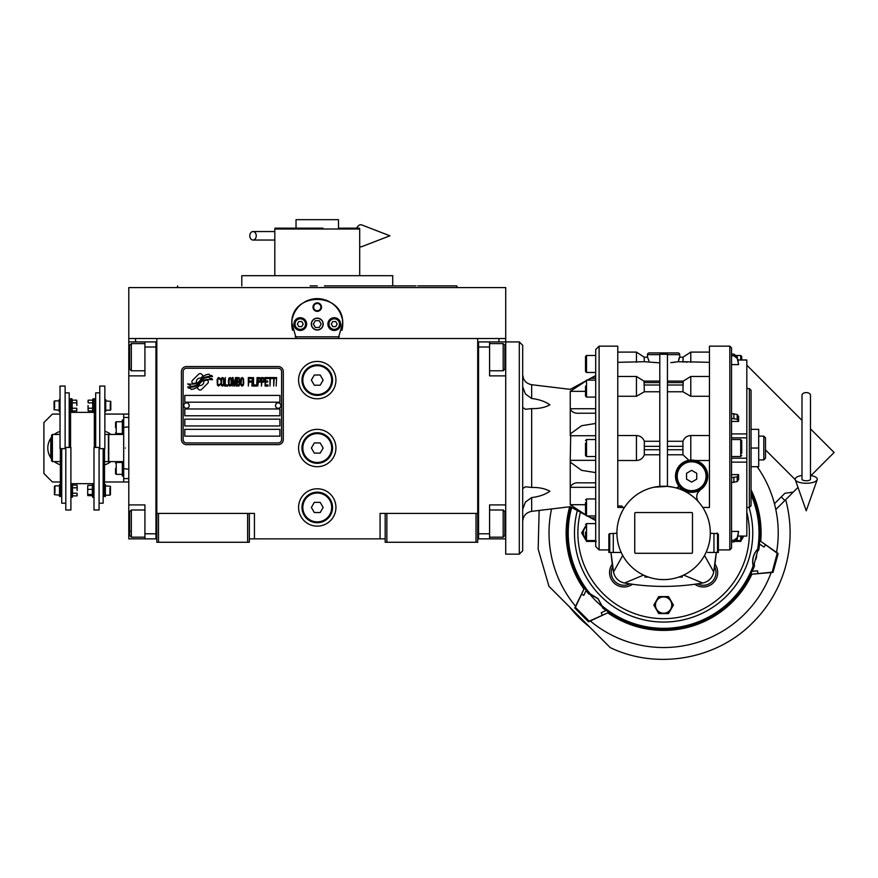 <?xml version="1.0" encoding="UTF-8"?>
<svg xmlns="http://www.w3.org/2000/svg" width="878" height="878" viewBox="0 0 878 878"><rect width="100%" height="100%" fill="white"/><g stroke="black" fill="none" stroke-linecap="round" stroke-linejoin="round"><path stroke-width="1.32" d="M385.168 538.862L249.341 538.862M477.709 513.4L477.709 542.264L385.168 542.264L385.168 513.4L477.709 513.4L477.709 338.513L505.717 338.513L505.717 341.915L489.584 341.915L489.584 375.872L505.717 375.872M380.075 538.862L380.075 513.4L385.168 513.4M335.934 448.032A18.679 18.679 0 0 0 317.254 429.353A18.679 18.679 0 0 0 298.575 448.032A18.679 18.679 0 0 0 317.254 466.701A18.679 18.679 0 0 0 335.934 448.032M335.934 507.451A18.679 18.679 0 0 0 317.254 488.772A18.679 18.679 0 0 0 298.575 507.451A18.679 18.679 0 0 0 317.254 526.131A18.679 18.679 0 0 0 335.934 507.451M335.934 380.119A18.679 18.679 0 0 0 317.254 361.44A18.679 18.679 0 0 0 298.575 380.119A18.679 18.679 0 0 0 317.254 398.788A18.679 18.679 0 0 0 335.934 380.119M156.811 366.982L156.811 513.4L156.811 338.513L498.923 338.513L498.923 341.915M247.64 542.264L247.64 513.4L156.811 513.4L156.811 542.264L249.341 542.264L249.341 513.4L254.433 513.4L254.433 538.862M386.869 542.264L386.869 513.4M156.811 537.171L155.955 537.171L155.955 341.915L128.792 341.915L128.792 338.513L156.811 338.513L135.585 338.513L135.585 341.915M247.64 513.4L249.341 513.4M156.811 343.605L155.955 343.605L155.955 347.008L144.925 347.008L144.925 375.872L128.792 375.872L128.792 504.905L144.925 504.905L144.925 533.769L155.955 533.769L155.955 538.862L156.811 538.862M477.709 538.862L478.554 538.862L478.554 341.915L489.584 341.915M476.008 542.264L476.008 513.4M158.501 542.264L158.501 513.4M208.327 381.82A2.118 2.118 0 0 0 207.713 380.317L207.515 380.13A9.845 9.845 0 0 0 203.751 381.052A3.731 3.731 0 0 1 199.295 385.453A14.783 14.783 0 0 1 197.023 387.846L198.615 389.426A2.118 2.118 0 0 0 201.611 389.426L207.713 383.324A2.118 2.118 0 0 0 208.327 381.82M281.597 371.624A3.391 3.391 0 0 0 278.205 368.233L186.52 368.233A3.391 3.391 0 0 0 183.129 371.624L183.129 439.538A3.391 3.391 0 0 0 186.52 442.94L278.205 442.94A3.391 3.391 0 0 0 281.597 439.538L281.597 371.624M184.819 429.353L184.819 436.146L279.906 436.146L279.906 429.353L184.819 429.353M184.819 419.168L184.819 425.962L279.906 425.962L279.906 419.168L184.819 419.168M184.819 408.972L184.819 415.766L279.906 415.766L279.906 408.972L184.819 408.972M184.819 395.396L184.819 402.19L279.906 402.19L279.906 395.396L184.819 395.396M209.776 378.396L209.063 377.2A15.584 15.584 0 0 0 205.43 377.847A8.132 8.132 0 0 0 201.424 380.558A304.062 304.062 0 0 1 199.328 383.148A12.808 12.808 0 0 1 196.376 385.771A8.418 8.418 0 0 1 191.558 387.11A60.395 60.395 0 0 1 187.705 386.869L188.452 388.109L190.449 388.252L191.141 389.393A9.779 9.779 0 0 0 198.999 384.794A12.918 12.918 0 0 1 201.83 381.491A8.747 8.747 0 0 1 207.614 379.483A100.597 100.597 0 0 1 212.509 379.713L211.807 378.539L209.776 378.396M209.776 375.367L209.096 374.226A9.219 9.219 0 0 0 203.817 376.069A11.194 11.194 0 0 0 201.183 378.868A24.54 24.54 0 0 1 199.58 381.019A7.968 7.968 0 0 1 195.992 383.466A13.4 13.4 0 0 1 191.667 384.169A34.099 34.099 0 0 1 187.705 383.916L191.097 386.298A10.064 10.064 0 0 0 199.833 381.787A12.918 12.918 0 0 1 202.763 378.594A9.757 9.757 0 0 1 207.79 376.596A21.193 21.193 0 0 1 212.509 376.662L211.817 375.51L209.776 375.367M203.18 375.795L201.6 374.215A2.118 2.118 0 0 0 198.604 374.215L192.501 380.317A2.118 2.118 0 0 0 192.501 383.313L192.699 383.51A9.845 9.845 0 0 0 196.452 382.589A3.731 3.731 0 0 1 200.919 378.177A14.805 14.805 0 0 1 203.18 375.795M220.169 384.794L220.257 383.884L219.116 384.97L217.656 383.884L217.81 379.197L219.116 378.648L220.257 379.735L219.851 378.111L218.381 377.562L217.162 379.559L217.327 384.794L218.381 386.057L220.169 384.794M222.858 377.562L221.475 378.111L220.905 380.459L221.146 384.794L222.211 386.057L223.594 385.519L224.164 383.17L223.912 378.835L222.858 377.562M225.295 377.562L224.812 386.057L227.742 386.057L227.742 384.97L225.295 384.97L225.295 377.562M230.343 377.562L228.96 378.111L228.39 380.459L228.631 384.794L229.696 386.057L231.079 385.519L231.649 383.17L231.397 378.835L230.343 377.562M234.569 386.057L235.71 379.373L236.204 386.057L236.204 377.562L235.469 377.562L234.25 385.157L233.032 377.562L232.297 377.562L232.297 386.057L232.78 379.373L233.921 386.057L234.569 386.057M239.54 381.897L239.211 377.749L236.851 377.562L236.851 386.057L239.211 385.881L239.54 381.897M242.46 377.562L241.077 378.111L240.517 380.459L240.759 384.794L241.812 386.057L243.195 385.519L243.766 383.17L243.524 378.835L242.46 377.562M248.32 386.057L248.814 382.084L250.921 382.084L250.921 380.997L248.814 380.997L248.814 378.648L251.251 378.648L251.251 377.562L248.32 377.562L248.32 386.057M251.898 386.057L252.392 377.562L251.898 386.057M253.533 377.562L253.04 386.057L255.97 386.057L255.97 384.97L253.533 384.97L253.533 377.562M256.617 386.057L257.111 377.562L256.617 386.057M260.766 380.273L260.118 377.749L257.759 377.562L257.759 386.057L258.253 382.259L260.118 382.084L260.766 380.273M264.432 380.273L263.784 377.749L261.424 377.562L261.424 386.057L261.907 382.259L263.784 382.084L264.432 380.273M268.009 386.057L268.009 384.97L265.573 384.97L265.573 382.084L267.68 382.084L267.68 380.997L265.573 380.997L265.573 378.648L268.009 378.648L268.009 377.562L265.079 377.562L265.079 386.057L268.009 386.057M271.752 378.473L271.752 377.562L268.657 377.562L268.657 378.473L269.963 378.473L269.963 386.057L270.446 378.473L271.752 378.473M275.494 378.473L275.494 377.562L272.399 377.562L272.399 378.473L273.706 378.473L273.706 386.057L274.188 378.473L275.494 378.473M276.142 386.057L276.636 377.562L276.142 386.057M221.882 378.835L222.858 378.648L223.594 379.735L223.594 383.884L222.858 384.97L221.475 383.884L221.882 378.835M229.367 378.835L230.343 378.648L231.079 379.735L231.079 383.884L230.343 384.97L228.96 383.884L229.367 378.835M237.334 381.184L237.334 378.648L238.882 378.648L239.134 380.997L237.334 381.184M239.288 382.808L239.134 384.794L237.334 384.97L237.334 382.259L239.288 382.808M241.494 378.835L242.46 378.648L243.195 379.735L243.195 383.884L242.46 384.97L241.077 383.884L241.494 378.835M260.042 380.997L258.253 381.184L258.253 378.473L260.042 378.648L260.042 380.997M263.696 380.997L261.907 381.184L261.907 378.473L263.696 378.648L263.696 380.997M186.52 444.63A5.092 5.092 0 0 1 181.428 439.538L181.428 371.624A5.092 5.092 0 0 1 186.52 366.532L278.205 366.532A5.092 5.092 0 0 1 283.298 371.624L283.298 439.538A5.092 5.092 0 0 1 278.205 444.63L186.52 444.63M183.809 405.504A2.722 2.722 0 0 0 186.443 408.292A2.722 2.722 0 0 0 189.231 405.658A2.722 2.722 0 0 0 186.597 402.87A2.722 2.722 0 0 0 183.809 405.504M275.494 405.504A2.722 2.722 0 0 0 278.128 408.292A2.722 2.722 0 0 0 280.916 405.658A2.722 2.722 0 0 0 278.282 402.87A2.722 2.722 0 0 0 275.494 405.504M292.561 330.315A25.473 25.473 0 0 1 292.154 319.768M292.495 318.121A25.473 25.473 0 0 1 294.646 312.359M294.745 312.162A25.473 25.473 0 0 1 298.399 306.971M299.124 306.202A25.473 25.473 0 0 1 303.47 302.669M304.71 301.922A25.473 25.473 0 0 1 309.747 299.749M310.911 299.42A25.473 25.473 0 0 1 323.576 299.42M324.717 299.738A25.473 25.473 0 0 1 329.777 301.911M331.017 302.658A25.473 25.473 0 0 1 335.352 306.159M336.098 306.96A25.473 25.473 0 0 1 339.742 312.118M339.841 312.316A25.473 25.473 0 0 1 342.003 318.066M342.343 319.691A25.473 25.473 0 0 1 341.948 330.337M339.314 336.823L295.206 336.823M311.481 324.081A5.773 5.773 0 0 0 317.254 329.854A5.773 5.773 0 0 0 323.027 324.081A5.773 5.773 0 0 0 317.254 318.308A5.773 5.773 0 0 0 311.481 324.081M313.007 307.102A4.247 4.247 0 0 1 317.254 302.866A4.247 4.247 0 0 1 321.502 307.102A4.247 4.247 0 0 1 317.254 311.35A4.247 4.247 0 0 1 313.007 307.102M293.911 324.081A6.365 6.365 0 0 0 300.276 330.446A6.365 6.365 0 0 0 306.641 324.081A6.365 6.365 0 0 0 300.276 317.715A6.365 6.365 0 0 0 293.911 324.081M327.867 324.081A6.365 6.365 0 0 0 334.233 330.446A6.365 6.365 0 0 0 340.598 324.081A6.365 6.365 0 0 0 334.233 317.715A6.365 6.365 0 0 0 327.867 324.081M300.276 329.349A5.268 5.268 0 0 0 305.544 324.081A5.268 5.268 0 0 0 300.276 318.824A5.268 5.268 0 0 0 295.019 324.081A5.268 5.268 0 0 0 300.276 329.349M300.276 330.029A5.937 5.937 0 0 0 306.224 324.081A5.937 5.937 0 0 0 300.276 318.143A5.937 5.937 0 0 0 294.339 324.081A5.937 5.937 0 0 0 300.276 330.029M298.805 321.535L297.335 324.081L298.805 326.627L301.747 326.627L303.217 324.081L301.747 321.535L298.805 321.535M334.233 329.349A5.268 5.268 0 0 0 339.501 324.081A5.268 5.268 0 0 0 334.233 318.824A5.268 5.268 0 0 0 328.976 324.081A5.268 5.268 0 0 0 334.233 329.349M334.233 330.029A5.937 5.937 0 0 0 340.181 324.081A5.937 5.937 0 0 0 334.233 318.143A5.937 5.937 0 0 0 328.295 324.081A5.937 5.937 0 0 0 334.233 330.029M332.762 321.535L331.291 324.081L332.762 326.627L335.703 326.627L337.174 324.081L335.703 321.535L332.762 321.535M313.633 307.102A3.622 3.622 0 0 0 317.254 310.735A3.622 3.622 0 0 0 320.887 307.102A3.622 3.622 0 0 0 317.254 303.481A3.622 3.622 0 0 0 313.633 307.102M317.254 330.029A5.937 5.937 0 0 0 323.203 324.081A5.937 5.937 0 0 0 317.254 318.143A5.937 5.937 0 0 0 311.317 324.081A5.937 5.937 0 0 0 317.254 330.029M313.336 324.081L315.29 327.483L319.219 327.483L321.172 324.081L319.219 320.689L315.29 320.689L313.336 324.081M296.27 338.513L291.814 322.808M291.814 325.354L291.792 324.081C290.201 291.233 344.308 291.233 342.727 324.081L342.694 325.354M342.694 322.808L338.239 338.513M505.717 338.513L505.717 287.578L128.792 287.578L128.792 338.513M310.121 285.888L317.254 285.888M177.718 285.888L177.093 287.578L317.254 287.578M325.058 275.692L313.172 275.692M416.084 285.888L392.729 285.888L392.729 275.692L241.79 275.692L241.79 285.888M392.729 285.888L324.388 285.888M451.391 287.578L457.416 287.578L456.801 285.888L417.818 285.888M437.804 287.578L433.304 287.578M421.758 287.578L389.415 287.578M245.094 287.578L212.75 287.578M201.205 287.578L177.093 287.578M352.736 229.004L359.706 229.004L359.475 228.159L338.48 228.159L338.48 219.665L296.029 219.665L296.029 228.159L275.033 228.159L323.027 228.159M275.033 228.159L274.814 229.004L359.706 229.004L317.254 229.004M301.121 229.004L293.318 229.004M281.772 229.004L274.814 229.004L274.814 275.692M341.191 229.004L333.388 229.004M311.481 228.159L317.254 228.159M477.709 537.171L478.554 537.171L478.554 533.769L489.584 533.769L489.584 504.905L505.717 504.905M477.709 343.605L478.554 343.605L478.554 347.008L489.584 347.008M505.717 538.862L478.554 538.862M489.584 533.769L489.584 538.862M519.304 341.915L522.695 345.306L522.695 550.747L519.304 554.15L519.304 341.915L505.717 341.915L505.717 357.192L504.872 357.192M504.872 346.569L504.872 369.078L503.171 370.779L503.171 364.952M504.872 363.701L504.872 354.778M489.584 343.605L503.171 343.605L503.171 370.779L489.584 370.779M489.584 509.997L503.171 509.997L504.872 511.698L504.872 535.207M503.171 509.997L503.171 537.171L504.872 535.47M128.792 442.589L128.792 453.465M144.925 347.008L144.925 341.915M155.955 538.862L144.925 538.862L144.925 533.769M128.792 504.905L128.792 538.862L144.925 538.862M128.792 375.872L128.792 357.192L129.637 357.192M128.792 341.915L128.792 357.192M144.925 537.171L131.338 537.171L129.637 535.47L129.637 511.698L131.338 509.997L131.338 515.748M129.637 515.002L129.637 527.14M131.338 537.171L131.338 509.997L144.925 509.997M129.637 531.42L131.338 531.42M129.637 368.936L129.637 345.306L131.338 343.605L131.338 370.615M129.637 349.444L129.637 352.265M128.792 478.587L123.699 478.587L123.699 461.608L108.762 461.608L108.762 434.445L123.699 434.445L123.699 414.076L128.792 414.076M125.4 448.032C125.4 420.65 125.4 420.65 125.4 448.032C125.4 475.404 125.4 475.404 125.4 448.032M123.699 448.032C123.699 421.451 123.699 421.451 123.699 448.032C123.699 474.614 123.699 474.614 123.699 448.032M128.792 426.807L123.699 427.421L123.699 468.632L128.792 469.247M123.699 441.305L123.699 443.785M332.532 380.119A15.277 15.277 0 0 1 317.254 395.396A15.277 15.277 0 0 1 301.977 380.119A15.277 15.277 0 0 1 317.254 364.831A15.277 15.277 0 0 1 332.532 380.119M331.686 380.119A14.432 14.432 0 0 1 317.254 394.551A14.432 14.432 0 0 1 302.822 380.119A14.432 14.432 0 0 1 317.254 365.687A14.432 14.432 0 0 1 331.686 380.119M323.137 380.119L320.196 375.016L314.313 375.016L311.372 380.119L314.313 385.212L320.196 385.212L323.137 380.119M332.532 448.032A15.277 15.277 0 0 1 317.254 463.31A15.277 15.277 0 0 1 301.977 448.032A15.277 15.277 0 0 1 317.254 432.744A15.277 15.277 0 0 1 332.532 448.032M331.686 448.032A14.432 14.432 0 0 1 317.254 462.465A14.432 14.432 0 0 1 302.822 448.032A14.432 14.432 0 0 1 317.254 433.6A14.432 14.432 0 0 1 331.686 448.032M323.137 448.032L320.196 442.94L314.313 442.94L311.372 448.032L314.313 453.125L320.196 453.125L323.137 448.032M332.532 507.451A15.277 15.277 0 0 1 317.254 522.739A15.277 15.277 0 0 1 301.977 507.451A15.277 15.277 0 0 1 317.254 492.174A15.277 15.277 0 0 1 332.532 507.451M331.686 507.451A14.432 14.432 0 0 1 317.254 521.883A14.432 14.432 0 0 1 302.822 507.451A14.432 14.432 0 0 1 317.254 493.019A14.432 14.432 0 0 1 331.686 507.451M323.137 507.451L320.196 502.359L314.313 502.359L311.372 507.451L314.313 512.543L320.196 512.543L323.137 507.451M806.234 392.598A4.247 2.634 0 0 1 810.482 395.243L810.482 479.212A4.247 1.558 0 0 1 806.234 480.771A4.247 1.558 0 0 1 801.998 479.212L801.998 395.243A4.247 2.634 0 0 1 806.234 392.598M801.998 475.47A11.041 4.05 0 0 0 795.292 479.728A11.041 4.05 0 0 0 806.234 483.262A11.041 4.05 0 0 0 817.188 479.728A11.041 4.05 0 0 0 810.482 475.47M249.813 235.798A4.247 3.216 -90 0 0 253.018 240.045A4.247 3.216 -90 0 0 256.233 235.798A4.247 3.216 -90 0 0 253.018 231.551A4.247 3.216 -90 0 0 249.813 235.798M356.677 228.159A11.041 5.652 -90 0 1 361.857 224.966L389.92 235.798L361.857 246.619A11.041 5.652 -90 0 1 359.706 246.641M60.33 461.608A14.432 14.432 0 0 0 60.373 461.619L52.395 461.608L51.539 460.763L51.539 435.29L52.395 434.445L60.033 434.445M52.395 461.608L52.395 434.445M104.855 434.434A14.432 14.432 0 0 1 104.888 434.445L108.422 434.445L108.422 461.608L104.515 461.608M522.695 407.48L525.439 409.28L531.662 408.621C539.048 408.742 545.128 407.48 549.891 404.813C545.128 401.487 539.048 399.38 531.662 398.469L525.439 394.002L522.695 386.803M595.701 472.605L581.62 470.356L570.722 462.465L570.239 460.324L570.722 433.6L581.62 425.709L595.701 423.448M737.948 360.013L746.816 360.013L746.816 536.085L737.948 536.041M731.539 418.389L737.202 419.267L738.617 421.429L738.617 416.611L737.202 414.449L731.539 413.571M738.617 421.429L731.539 421.429M659.795 441.272L644.32 441.272C642.905 437.683 640.281 435.773 636.451 435.543L617.772 435.543M617.772 352.1L636.451 352.1L644.232 357.192L647.492 357.192L647.492 354.646A1.701 1.701 0 0 1 649.182 352.945L678.046 352.945A1.701 1.701 0 0 1 679.748 354.646L667.445 354.646M656.36 362.647L654.977 362.515M648.886 360.792L647.58 357.192L644.145 357.192L644.32 361.703L659.795 362.866M698.855 502.282A8.495 8.495 0 0 1 700.567 489.65L697.703 492.843M709.457 435.543L690.788 435.543C686.958 435.773 684.335 437.683 682.919 441.272L667.445 441.272M666.04 354.284L661.54 354.295M682.294 575.716L682.294 577.065L678.826 577.065M683.677 575.09L702.674 583.003A13.587 13.587 0 0 0 713.704 571.973L716.25 552.449M704.518 555.445L713.704 571.973A225.811 225.811 0 0 0 714.56 566.716L714.944 564.093A225.811 225.811 0 0 0 716.261 552.449M622.721 555.445L613.535 571.973A225.811 225.811 0 0 1 612.679 566.716A12.731 12.731 0 0 0 629.833 583.859A225.811 225.811 0 0 1 624.565 583.003C650.598 587.536 676.642 587.536 702.674 583.003M694.893 584.232L694.794 584.243A225.811 225.811 0 0 1 687.123 585.176M679.309 585.856A225.811 225.811 0 0 1 671.461 586.263M670.518 586.295A225.811 225.811 0 0 1 656.722 586.295M655.767 586.263A225.811 225.811 0 0 1 647.931 585.856M640.117 585.176A225.811 225.811 0 0 1 632.445 584.243A14.432 14.432 0 0 1 612.295 564.093L612.679 566.716M696.66 583.969L697.406 583.859A12.731 12.731 0 0 0 714.56 566.716M717.106 532.924A225.811 225.811 0 0 1 717.096 533.659M643.563 575.09L624.565 583.003A13.587 13.587 0 0 1 613.535 571.973L610.989 552.449A225.811 225.811 0 0 0 612.295 564.093A14.432 14.432 0 0 0 632.445 584.243M707.591 552.449L718.38 552.449L718.38 534.197L717.524 533.659L718.38 534.197M663.614 613.568L658.72 613.568L653.814 605.085L658.72 596.59L668.52 596.59L673.426 605.085L668.52 613.568L663.614 613.568A8.495 8.495 0 0 0 670.968 600.837M584.111 528.677A8.495 8.495 0 0 0 585.516 538.982M587.755 540.563A8.495 8.495 0 0 0 595.163 540.563M741.273 540.387L740.681 541.408L735.742 541.408A8.495 8.495 0 0 0 739.474 540.563M741.723 538.982A8.495 8.495 0 0 0 743.655 536.085M694.794 584.243A14.432 14.432 0 0 0 714.944 564.093M702.751 507.451L709.457 507.451L709.457 346.151L709.457 448.032M704.562 510.48L706.461 514.354M710.313 533.253L717.524 533.659L717.524 552.449M648.414 577.065L644.946 577.065L644.946 575.716M577.329 510.557A89.139 89.139 0 0 0 663.614 622.063A89.139 89.139 0 0 0 749.044 507.451A89.139 89.139 0 0 1 600.585 595.953M673.163 487.213L667.445 486.39L654.088 487.213M620.955 513.97L622.656 510.524M710.313 532.924A46.688 46.688 0 0 0 663.614 486.225A46.688 46.688 0 0 0 616.927 532.924A46.688 46.688 0 0 0 663.614 579.612A46.688 46.688 0 0 0 710.313 532.924M731.539 354.119L733.876 354.119L731.539 354.119L731.539 347.853L731.539 548.201L729.837 549.902L718.38 549.902M609.716 552.449L609.716 533.659L608.86 534.197L609.716 533.659L608.86 534.197L609.716 533.659L608.86 534.197L608.86 552.449L619.956 552.449M609.716 533.659L616.927 533.253M624.488 507.451L617.772 507.451L617.772 346.151L617.772 448.032M675.819 362.087L675.226 362.164M675.182 362.175L674.359 362.274M673.821 362.34L672.318 362.504M670.792 362.647L678.266 361.703L684.73 361.988M686.366 362.164L687.145 362.219M678.266 361.703L679.66 357.192L683.084 357.192L682.919 361.703L709.457 362.34M667.445 391.764L682.919 391.764L690.788 396.274L709.457 396.274M691.129 460.094L694.399 460.324M695.343 460.511L709.457 460.511M695.837 460.643L700.304 462.618M700.468 462.717L702.356 464.166M702.609 464.385L704.079 465.955M704.43 466.383L705.495 467.974M705.868 468.632L706.801 470.718M706.911 471.025L707.767 476.216A16.133 16.133 0 0 0 691.634 460.083A16.133 16.133 0 0 0 675.5 476.216L676.433 470.827M707.734 477.226L707.317 479.959M707.273 480.156L701.774 488.761M696.902 495.236L697.681 492.898M678.409 485.457A1.701 1.701 0 0 1 676.554 488.058L678.716 486.423L678.409 485.457M667.445 454.782L682.919 454.782L688.956 460.302L690.788 460.105L690.788 435.543M677.662 484.272L675.709 478.74M676.455 470.751L677.575 468.303M677.651 468.183L679.188 465.955M679.232 465.9L681.196 463.913M681.251 463.869L683.49 462.289M683.622 462.212L688.495 460.39M659.795 486.39L659.795 354.24L667.445 354.24L667.445 486.39M617.772 460.511L636.451 460.511C640.281 460.281 642.905 458.371 644.32 454.782L659.795 454.782M622.875 507.451L621.833 506.013L617.772 506.013M692.479 552.449A0.845 0.845 0 0 1 691.634 553.294L635.606 553.294A0.845 0.845 0 0 1 634.75 552.449L634.75 513.4A0.845 0.845 0 0 1 635.606 512.543L691.634 512.543A0.845 0.845 0 0 1 692.479 513.4L692.479 552.449M608.86 552.449L608.86 549.902L599.103 549.902L599.103 346.151L595.701 349.554L595.701 546.5L599.103 549.902M621.207 552.449L613.283 552.449L621.207 552.449L613.283 552.449L613.283 533.659M596.36 541.408L586.559 541.408L585.966 540.387M585.516 539.608L581.653 532.924L585.516 526.24M743.754 536.085L741.723 539.608M678.705 359.135L679.155 357.939M679.748 354.646L679.748 357.192L683.007 357.192L690.788 352.1L709.457 352.1M683.139 359.815L683.205 359.058M683.205 381.14L682.919 391.764M682.919 441.272L682.919 454.782M675.5 476.216A16.133 16.133 0 0 0 691.634 492.339A16.133 16.133 0 0 0 707.767 476.216M644.32 361.703L617.772 362.34M659.795 391.764L644.32 391.764L644.035 381.14M617.772 396.274L636.451 396.274L644.32 391.764M644.32 454.782L644.32 441.272M621.833 506.013L621.833 507.451M731.539 531.442L738.617 531.442L737.202 539.388L733.876 541.935L736.664 540.563L740.703 540.563L741.723 539.542L741.723 537.358M731.539 474.625L738.617 474.625L737.202 476.798L731.539 477.665M731.539 482.483L737.202 481.605L738.617 479.443L738.617 474.625M731.539 541.935L733.876 541.935L733.876 540.277L731.539 540.277M733.876 540.277L737.202 537.731L738.617 531.442M746.816 437.859L731.539 437.859L746.816 437.848M738.617 364.611L737.202 356.666L733.876 354.119L733.876 355.777L737.202 358.323L738.617 364.611L731.539 364.611M731.539 355.777L733.876 355.777M595.701 363.986L595.701 355.491L586.537 355.491L585.516 356.512L585.516 361.56M663.614 596.93A8.143 8.143 0 0 0 655.471 605.085A8.143 8.143 0 0 0 663.614 613.228A8.143 8.143 0 0 0 671.769 605.085A8.143 8.143 0 0 0 663.614 596.93M585.516 527.349A8.143 8.143 0 0 0 585.516 538.499M588.633 540.563A8.143 8.143 0 0 0 594.285 540.563M736.214 541.057A8.143 8.143 0 0 0 738.607 540.563M741.723 538.499A8.143 8.143 0 0 0 743.282 536.085M741.723 536.963L741.723 539.542M731.539 456.516L740.703 456.516L740.703 439.538L741.723 440.558L741.723 453.311M741.723 358.707L741.723 356.512L741.723 358.707M587.876 379.976L595.701 375.707M579.974 413.22L595.701 413.22L579.974 413.22C574.87 413.637 571.633 412.133 570.239 408.731L570.239 391.347L585.516 381.282M595.701 408.731L570.239 408.731L570.239 435.729L595.701 435.729M595.701 460.324L570.239 460.324L570.239 487.323C571.633 483.921 574.87 482.428 579.974 482.834L595.701 482.834M585.516 514.771L570.239 504.707L570.239 487.323L595.701 487.323M595.701 520.347L588.03 516.165M570.239 504.707C570.239 507.363 570.239 507.363 570.239 504.707L585.516 504.707M584.825 381.667L581.84 383.346M578.723 385.135L577.417 385.903M575.891 386.825L574.311 387.824M570.239 391.347C570.239 388.702 570.239 388.702 570.239 391.347L585.516 391.347M676.356 476.216A15.277 15.277 0 0 0 691.634 491.493A15.277 15.277 0 0 0 706.911 476.216A15.277 15.277 0 0 0 691.634 460.928A15.277 15.277 0 0 0 676.356 476.216M746.816 388.603L749.362 388.603L749.362 507.451L746.816 507.451M595.701 380.108L586.537 380.108L586.537 397.086L585.516 396.066L585.516 386.133M595.701 439.538L586.537 439.538L586.537 456.516L585.516 455.495L585.516 443.127M595.701 498.967L586.537 498.967L586.537 515.946L585.516 514.925L585.516 502.556M595.701 523.584L586.537 523.584L586.537 540.563L585.516 539.542L585.516 532.068M586.537 355.491L586.537 372.47L585.516 371.46L585.516 356.512M522.695 509.251L525.439 502.051L531.662 497.585C539.048 496.674 545.128 494.566 549.891 491.252C545.128 488.585 539.048 487.312 531.662 487.444L525.439 486.774L522.695 488.574M677.201 476.216A14.432 14.432 0 0 0 691.634 490.648A14.432 14.432 0 0 0 706.066 476.216A14.432 14.432 0 0 0 691.634 461.784A14.432 14.432 0 0 0 677.201 476.216M749.362 388.603L751.063 390.304L751.063 505.761L749.362 507.451M585.516 452.916L585.516 450.491M691.634 482.099L686.541 479.158L686.541 473.275L691.634 470.334L696.726 473.275L696.726 479.158L691.634 482.099M519.304 554.15L505.717 554.15L505.717 357.192M751.063 448.032L758.702 448.032L758.702 466.701L751.063 466.701M751.063 429.353L758.702 429.353L758.702 448.032M763.794 459.918L765.495 458.217L765.495 437.837L763.794 436.146L763.794 459.918L758.702 459.918M602.901 607.477L597.995 598.555L590.29 593.934L588.721 593.956A18.668 18.668 0 0 1 589.873 594.274L597.885 598.653L602.275 606.665A18.657 18.657 0 0 1 602.582 607.828L602.901 607.477A96.152 96.152 0 0 0 753.478 567.133L754.531 565.641A17.582 17.582 0 0 1 754.29 564.258M574.75 607.949L587.755 621.075L588.589 621.789L589.226 621.163L575.375 607.313L574.75 607.949L575.54 606.248A114.601 114.601 0 0 0 575.759 606.511M773.024 572.368L777.897 554.545L778.095 553.458L777.239 553.228L772.168 572.138L773.024 572.368L771.158 572.533A114.601 114.601 0 0 0 771.279 572.226M607.785 612.833L590.279 620.987A114.601 114.601 0 0 0 771.169 572.522L751.919 574.212A97.48 97.48 0 0 1 607.785 612.833L589.226 621.163M797.992 487.389L793.284 492.097L784.877 493.304L774.451 503.731L775.109 506.365M751.063 489.836A97.48 97.48 0 0 1 760.732 541.32L776.558 552.394A114.601 114.601 0 0 0 757.154 466.701M785.667 499.714A126.487 126.487 0 0 1 753.061 622.359C716.865 659.565 656.942 670.144 610.199 647.58L548.969 586.339L538.17 549.156L539.136 510.447M569.504 606.885A119.704 119.704 0 0 0 589.654 627.035M575.375 607.313L584.507 587.953L575.551 606.259A114.601 114.601 0 0 1 551.549 508.955M772.168 572.138L751.919 574.212M588.589 621.789L590.29 620.998M793.284 492.097L775.823 509.558M760.732 541.32L777.239 553.228M778.095 553.458L776.558 552.383M583.716 588.754A97.48 97.48 0 0 1 569.712 506.76M752.303 571.26A96.613 96.613 0 0 0 754.531 565.641M750.833 573.927L752.095 571.271L757.593 570.865L757.846 573.4M765.451 544.986L763.97 547.049L759.415 543.943L759.657 541.024M758.713 550.045L758.965 548.311L758.175 549.123L757.802 551.121A17.34 17.34 0 0 1 758.713 550.045A96.613 96.613 0 0 0 759.591 544.064M755.771 559.56A95.932 95.932 0 0 0 756.748 555.928M602.582 607.828A96.624 96.624 0 0 0 605.985 610.462M608.586 612.043L606.171 610.375L601.21 612.767L602.253 615.083M586.076 590.554A96.613 96.613 0 0 0 588.721 593.956M584.507 587.953L586.164 590.367L583.782 595.328L581.455 594.285M765.495 449.909L795.281 479.695L806.234 510.798L817.188 479.728M758.965 548.311L757.637 549.09C753.324 553.952 751.82 559.56 753.126 565.926L753.478 567.133M753.412 566.672C751.787 559.78 753.401 553.744 758.263 548.585L753.598 566.167A18.657 18.647 74.6 0 0 753.895 567.265M602.725 607.049A95.932 95.932 0 0 1 589.489 593.813M811.031 475.558L834.1 452.488L810.482 428.87M746.816 365.193L801.998 420.375M72.501 493.206L77.055 493.206L77.055 495.894L77.176 494.544L77.055 495.894L72.501 495.894L72.501 485.117L77.055 485.117L77.176 490.506L77.176 486.467M105.7 400.884L110.793 401.389L110.793 409.708L110.288 410.224L110.288 408.007M110.288 403.101L110.288 410.224L105.7 410.224M59.177 410.224L54.085 409.708L54.085 401.389L54.601 400.884L54.601 403.101M54.601 408.007L54.601 400.884L59.177 400.884M92.717 402.859L88.173 402.859L88.173 400.159L88.041 401.509L88.173 400.159L92.717 400.159L92.717 410.937L88.173 410.937L88.041 405.548L88.041 409.598M72.161 408.248L76.715 408.248L76.715 410.937L76.836 409.598L76.715 410.937L72.161 410.937L72.161 400.159L76.715 400.159L76.836 405.548L76.836 401.509M105.36 485.841L110.452 486.346L110.452 494.665L109.948 495.17L109.948 492.953M109.948 488.058L109.948 495.17L105.36 495.17M59.517 495.17L54.425 494.665L54.425 486.346L54.941 485.841L54.941 488.058M54.941 492.953L54.941 485.841L59.517 485.841M60.373 448.636L60.373 496.454L59.517 496.454L59.517 484.568L60.373 484.568M104.515 448.636L104.515 496.454L105.36 496.454L105.36 484.568L104.515 484.568M72.161 400.159L71.919 398.755L70.558 398.755L70.558 447.429M92.717 400.159L92.969 398.755L94.33 398.755L94.33 447.429M71.919 398.755L71.919 412.342L70.558 412.342M65.126 448.636L60.033 448.636L60.033 386.057L65.126 386.057L65.126 448.636M92.969 398.755L92.969 412.342L94.33 412.342M99.763 448.636L104.855 448.636L104.855 386.057L99.763 386.057L99.763 448.636M72.161 402.859L76.715 402.859M76.715 408.248L76.836 409.598M65.806 447.429L70.898 447.429L70.898 509.997L65.806 509.997L65.806 447.429M60.033 399.611L59.177 399.611L59.177 411.497L60.033 411.497M61.723 448.636L61.723 503.204L65.806 503.204M99.082 447.429L93.99 447.429L93.99 509.997L99.082 509.997L99.082 447.429M92.717 408.248L88.173 408.248M88.173 402.859L88.041 401.509M104.855 411.497L105.7 411.497L105.7 399.611L104.855 399.611M103.154 448.636L103.154 503.204L99.082 503.204M65.126 392.85L69.197 392.85L69.197 447.429M99.763 392.85L95.68 392.85L95.68 447.429M70.898 497.299L72.259 497.299L72.259 483.712L70.898 483.712M93.99 497.299L92.629 497.299L92.629 483.712L93.99 483.712M87.833 485.369L87.701 487.367L87.833 485.369L92.377 485.369L92.377 495.642L87.833 495.642L87.701 495.071L87.833 495.642M72.501 487.806L77.055 487.806M77.055 493.206L77.176 494.544M87.701 487.367L87.701 495.071L87.701 487.367M92.377 489.353L87.833 489.353M92.377 494.49L87.833 494.49M51.539 452.664A14.432 14.432 0 0 1 50.781 448.032L50.781 439.691L51.539 439.252M51.539 456.801L50.781 456.362L50.781 448.032A14.432 14.432 0 0 1 51.539 443.39M51.539 458.799A17.406 17.406 0 0 1 51.539 437.255M54.326 434.445A17.406 17.406 0 0 1 60.033 431.416M60.373 464.747A17.406 17.406 0 0 1 54.326 461.608M105.349 461.608L104.515 462.091M104.855 431.307A17.406 17.406 0 0 1 110.891 434.445M110.891 461.608A17.406 17.406 0 0 1 104.515 464.835M128.792 481.989L123.699 481.989L123.699 478.587M60.033 414.076L52.395 414.076L43.9 422.559L43.9 473.494L52.395 481.989L60.373 481.989M104.515 481.989L123.699 481.989M104.855 414.076L123.699 414.076M123.699 417.467L128.792 417.467M115.545 427.652C115.545 433.908 115.545 433.908 115.545 427.652L115.545 422.395L116.225 421.714L116.225 433.6L122.338 433.6M122.338 474.35L116.225 474.35L115.545 473.67L115.545 468.402C115.545 462.157 115.545 462.157 115.545 468.402M116.225 474.35L116.225 462.465L122.338 462.465M123.699 420.013L122.338 420.013L122.338 434.445M122.338 461.608L122.338 476.041L123.699 476.041M505.717 523.584L504.872 523.584M128.792 523.584L129.637 523.584M531.662 487.444L531.662 408.621M617.772 376.464L636.451 376.464L636.451 396.274M731.539 433.919L746.816 433.919M731.539 462.135L746.816 462.135M636.451 435.543L636.451 460.511M690.788 396.274L690.788 376.464L709.457 376.464M709.457 346.151L729.837 346.151L729.837 549.902M580.413 512.225A85.737 85.737 0 0 0 663.614 618.661A85.737 85.737 0 0 0 746.816 512.181M713.957 552.449L713.957 533.659M690.788 362.34L690.788 352.1M647.492 354.646L659.795 354.646M667.445 382.599L683.084 382.599M683.084 385.003L667.445 385.003M667.445 446.331L683.084 446.331M683.084 449.723L667.445 449.723M644.145 382.599L659.795 382.599M659.795 385.003L644.145 385.003M644.145 446.331L659.795 446.331M659.795 449.723L644.145 449.723M740.703 536.085L740.703 540.563M736.664 355.491L740.703 355.491L740.703 359.969M733.876 477.665L733.876 482.483M731.539 458.206L746.816 458.206L731.539 458.206M733.876 413.571L733.876 418.389M636.451 352.1L636.451 362.34M737.202 481.605L737.202 476.798M737.202 539.388L737.202 537.731M737.202 419.267L737.202 414.449M737.202 358.323L737.202 356.666M595.701 378.231L591.07 378.231M591.07 517.833L595.701 517.833M531.662 398.469L531.662 384.707C526.131 383.587 523.145 380.218 522.695 374.599M585.516 515.002L570.239 506.705L531.662 511.347L531.662 497.585M781.277 496.904L784.877 500.504M751.063 492.942A96.152 96.152 0 0 1 758.537 548.223M589.061 593.638A96.152 96.152 0 0 1 570.996 507.111M602.604 606.259A95.395 95.395 0 0 0 753.126 565.926M757.637 549.09A95.395 95.395 0 0 0 751.063 494.786M571.677 507.484A95.395 95.395 0 0 0 590.29 593.934M359.706 229.004L359.706 275.692M504.872 345.306L503.171 343.605M489.584 537.171L503.171 537.171M144.925 343.605L131.338 343.605M144.925 370.779L131.338 370.779L129.637 369.078M253.018 240.045L274.814 240.045M253.018 231.551L274.814 231.551M729.837 346.151L731.539 347.853M617.772 346.151L599.103 346.151M683.227 381.107L667.445 381.107M683.216 381.107L690.788 376.464M659.795 381.107L644.013 381.107L636.451 376.464M740.703 439.538L731.539 439.538M746.816 536.085L737.937 536.085M746.816 359.969L737.937 359.969M740.703 456.516L741.723 455.495M740.703 355.491L741.723 356.512M586.537 397.086L595.701 397.086M586.537 456.516L595.701 456.516M585.516 514.925L586.537 515.946L595.701 515.946M586.537 540.563L595.701 540.563M586.537 372.47L595.701 372.47M587.261 515.946L595.701 520.533M531.662 384.707L570.239 389.36L585.516 381.063M587.261 380.108L595.701 375.532M586.537 380.108L585.516 381.129L586.537 380.108M586.537 439.538L585.516 440.558M586.537 498.967L585.516 499.988M586.537 523.584L585.516 524.605M531.662 511.347C526.131 512.467 523.145 515.836 522.695 521.466M763.794 436.146L758.702 436.146M61.723 496.421L60.373 496.421M104.515 496.421L103.154 496.421M94.33 412.375L70.558 412.375M93.99 483.679L70.898 483.679M70.558 399.644L69.197 399.644M95.68 399.644L94.33 399.644M72.161 410.937L71.919 412.342M92.717 410.937L92.969 412.342M72.501 495.894L72.259 497.299M72.501 485.117L72.259 483.712M92.278 495.291L92.629 497.299M92.333 485.369L92.629 483.712M122.338 421.714L116.225 421.714M115.545 432.92L116.225 433.6M115.545 463.134L116.225 462.465"/></g></svg>
